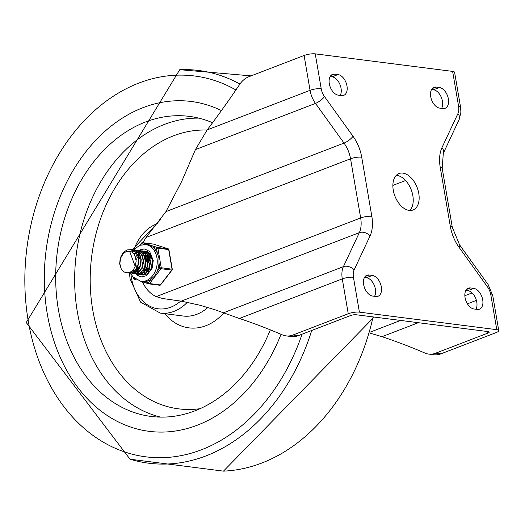 <?xml version="1.0" encoding="UTF-8"?>
<svg xmlns="http://www.w3.org/2000/svg" width="525" height="525" viewBox="0 0 525 525"><rect width="100%" height="100%" fill="white"/><g stroke="black" fill="none" stroke-linecap="round" stroke-linejoin="round"><path stroke-width="0.79" d="M458.587 106.26A8.013 1.982 170.3 0 1 460.563 107.185L454.604 72.332A8.013 1.982 170.3 0 0 452.629 71.4L458.587 106.26A12.016 7.33 -111 0 1 457.925 113.603L441.984 147.617A32.051 19.556 69 0 0 440.212 167.199L450.325 226.36A32.051 19.556 69 0 0 459.021 247.282L487.554 286.978A12.016 7.33 -111 0 1 490.816 294.82L496.775 329.674A8.013 1.982 -9.7 0 1 498.75 330.606A8.013 1.982 -9.7 0 1 496.086 332.62L440.869 353.863L435.638 353.2A24.038 18.093 97.3 0 1 428.669 354.086A24.038 18.093 97.3 0 1 424.948 353.062A929.086 699.28 97.3 0 0 382.003 336.683L418.353 322.698M353.443 277.285A8.013 1.982 170.3 0 0 342.287 278.893L348.246 313.747A8.013 1.982 -9.7 0 1 359.402 312.139L353.443 277.285A12.016 7.33 -111 0 1 354.113 269.942L370.046 235.928A32.051 19.556 69 0 0 371.825 216.339L361.712 157.178A32.051 19.556 69 0 0 353.01 136.257L324.476 96.567A12.016 7.33 -111 0 1 321.215 88.718L315.256 53.865A8.013 1.982 170.3 0 0 304.1 55.479L248.883 76.722A24.038 18.093 97.3 0 0 239.558 84.551A929.086 699.28 97.3 0 1 207.165 129.918L195.431 149.599L181.709 181.427L165.952 211.608L146.062 237.464A38.089 28.672 -82.7 0 0 143.154 242.767M348.246 313.747L293.029 334.989A24.038 18.093 97.3 0 1 286.059 335.882A24.038 18.093 97.3 0 1 282.345 334.858A929.086 699.28 97.3 0 0 239.4 318.478L214.804 309.704L199.992 305.242L181.256 301.153L162.632 298.515L156.174 296.625A38.089 28.672 -82.7 0 1 142.433 281.82M286.059 335.882L291.296 336.545A24.038 18.093 -82.7 0 0 298.266 335.659L293.029 334.989M428.669 354.086L433.899 354.756A24.038 18.093 -82.7 0 0 440.869 353.863M409.205 210.427A19.53 11.918 69 0 0 413.031 210A19.53 11.918 69 0 0 417.139 187.491A19.53 11.918 69 0 0 399.007 173.539A19.53 11.918 69 0 0 393.927 193.115A19.53 11.918 69 0 0 409.205 210.427M396.296 175.343A19.53 11.918 -111 0 1 411.213 189.768A19.53 11.918 -111 0 1 409.815 210.479M435.638 353.2L487.889 333.093A4.003 0.991 170.3 0 0 489.221 332.089A4.003 0.991 170.3 0 0 488.237 331.623L356.094 314.751A4.003 0.991 170.3 0 0 350.516 315.558L298.266 335.659M330.146 76.578L332.062 76.827A11.018 6.72 -111 0 1 339.813 84.157A11.018 6.72 -111 0 1 340.233 95.419M431.537 89.526L433.46 89.768A11.018 6.72 -111 0 1 441.21 97.099A11.018 6.72 -111 0 1 441.63 108.36M465.878 290.404L467.795 290.647A11.018 6.72 -111 0 1 475.545 297.977A11.018 6.72 -111 0 1 475.965 309.238M364.481 277.456L366.398 277.705A11.018 6.72 -111 0 1 374.154 285.036A11.018 6.72 -111 0 1 374.568 296.297M369.981 333.119L382.003 336.683M169.929 299.427L167.528 299.138M315.256 53.865L452.629 71.4M496.775 329.674L359.402 312.139M372.323 275.422A11.018 6.72 -111 0 1 380.947 285.187A11.018 6.72 -111 0 1 378.079 296.231A11.018 6.72 -111 0 1 375.92 296.467L372.652 296.054A11.018 6.72 -111 0 1 364.035 286.289A11.018 6.72 -111 0 1 366.896 275.244A11.018 6.72 -111 0 1 369.055 275.008L372.323 275.422L366.398 277.705M474.049 308.995A11.018 6.72 -111 0 1 465.426 299.23A11.018 6.72 -111 0 1 468.293 288.192A11.018 6.72 -111 0 1 470.446 287.949L473.721 288.369A11.018 6.72 -111 0 1 482.337 298.134A11.018 6.72 -111 0 1 479.476 309.173A11.018 6.72 -111 0 1 477.317 309.415L474.049 308.995M439.707 108.117A11.018 6.72 -111 0 1 431.091 98.352A11.018 6.72 -111 0 1 433.952 87.314A11.018 6.72 -111 0 1 436.111 87.071L439.379 87.491A11.018 6.72 -111 0 1 448.002 97.256A11.018 6.72 -111 0 1 445.134 108.294A11.018 6.72 -111 0 1 442.982 108.537L439.707 108.117M337.988 74.543A11.018 6.72 -111 0 1 346.605 84.308A11.018 6.72 -111 0 1 343.744 95.353A11.018 6.72 -111 0 1 341.585 95.589L338.317 95.169A11.018 6.72 -111 0 1 329.693 85.404A11.018 6.72 -111 0 1 332.561 74.366A11.018 6.72 -111 0 1 334.72 74.13L337.988 74.543L332.062 76.827M47.257 313.707A166.261 125.14 -82.7 0 0 149.146 431.333A166.261 125.14 -82.7 0 0 281.033 334.294A166.261 125.14 -82.7 0 1 149.146 431.333A166.261 125.14 -82.7 0 1 47.257 313.707A166.261 125.14 -82.7 0 1 191.257 101.482A166.261 125.14 -82.7 0 0 47.257 313.707M221.445 110.591A166.261 125.14 -82.7 0 0 191.257 101.482A166.261 125.14 -82.7 0 1 221.445 110.591M212.566 122.725A151.239 113.833 -82.7 0 0 189.354 116.386A151.239 113.833 -82.7 0 0 58.367 309.435A151.239 113.833 -82.7 0 0 151.049 416.43A151.239 113.833 -82.7 0 0 270.336 329.858M151.659 265.919L152.014 263.183M150.097 270.756L149.986 270.428M149.848 269.962L149.461 267.934M149.376 265.624L149.723 262.881M150.386 260.656L151.298 258.713M148.713 272.449L148.424 271.917M148.28 271.628L147.925 270.802M147.558 269.666L147.171 267.638M147.079 265.342L147.433 262.598M148.102 260.361L149.008 258.418M149.638 257.401L150.242 256.594M150.465 256.325L150.826 255.918M146.16 274.26L145.268 273.42M144.139 271.865L143.843 271.333M143.699 271.044L143.351 270.217M142.984 269.089L142.59 267.054M142.505 264.744L142.852 262.008M143.522 259.777L144.428 257.834M145.064 256.817L145.661 256.01M145.884 255.741L146.245 255.334M146.928 254.664L147.427 254.244M147.794 253.962L148.181 253.693M148.221 253.667L148.831 253.306M143.752 274.87L142.807 274.477M142.649 274.391L141.73 273.794M141.579 273.676L140.693 272.836M139.558 271.281L139.263 270.749M139.125 270.46L138.771 269.633M138.646 269.292L138.541 268.964M138.403 268.498L138.009 266.47M137.924 264.16L138.272 261.424M138.941 259.192L139.847 257.257M140.483 256.233L141.081 255.426M141.304 255.157L141.665 254.75M142.347 254.08L142.846 253.66M143.22 253.372L143.601 253.109M143.64 253.089L144.25 252.722M144.434 252.623L145.491 252.164M145.661 252.098L146.698 251.829M146.869 251.803L147.361 251.738M140.72 274.588A12.016 9.043 -82.7 0 0 142.19 274.949A12.016 9.043 -82.7 0 0 145.674 274.503A12.016 9.043 -82.7 0 0 152.808 261.863A12.016 9.043 -82.7 0 0 145.235 251.101A12.016 9.043 -82.7 0 0 143.45 251.107L146.114 251.587L149.94 254.54L152.132 259.54L152.204 265.368L150.183 270.624L146.6 274.043L141.625 274.627M141.468 274.575L140.516 274.181M137.268 270.992L136.979 270.454M136.835 270.165L136.48 269.345M136.382 259.672L137.557 256.961M138.193 255.938L138.79 255.137M145.753 251.403L146.705 251.455M146.731 251.468L145.911 251.449M135.962 265.092L136.343 267.875M136.684 269.043L137.058 269.981M137.202 270.29L137.458 270.788M137.898 271.51L138.239 271.996M138.58 272.416L139.466 273.302M139.617 273.427L140.536 274.057M140.693 274.142L141.632 274.562M141.796 274.621L144.25 274.897M141.173 250.819L146.396 252.879L149.271 257.243L150.143 262.927L148.851 268.557L145.753 272.777L143.601 274.083L141.638 274.562L139.335 274.332M152.742 263.635L152.486 259.698L150.334 254.671L146.534 251.659L144.624 251.193M140.477 274.555L143.929 274.122L146.002 272.882L149.133 268.708L150.465 263.097L149.638 257.394L146.803 252.991L142.603 250.937L141.33 250.865M138.882 250.523L142.675 251.541L146.134 255.13L147.787 260.485L147.276 266.3L144.762 271.176L141.31 273.794L137.045 274.043M141.166 250.871L140.155 250.996M139.985 251.029L138.948 251.324M138.771 251.39L137.714 251.882M137.53 251.987L137.077 252.262M136.598 252.604L137.471 252.453M136.257 252.86L135.673 253.372M135.47 253.562L134.603 254.513M132.864 270.178L133.186 270.729M133.317 270.926L133.658 271.405M134.006 271.832L134.892 272.711M135.043 272.842L135.955 273.473M136.113 273.558L137.051 273.978M137.209 274.037L141.638 273.833L145.025 271.3L147.571 266.457L148.129 260.649L146.521 255.275L143.089 251.632L140.031 250.609M136.598 250.235L138.81 250.556L142.754 253.26L145.136 258.103L145.425 263.911L143.594 269.286L140.136 272.934L135.923 273.978L134.761 273.748M135.89 273.971L140.378 273.026L143.87 269.43L145.74 264.075L145.497 258.261L143.148 253.385L139.23 250.628L136.756 250.281M134.302 249.939L139.158 251.678L142.196 255.852L143.286 261.463L142.203 267.166L139.256 271.576L135.194 273.637L132.464 273.453M136.585 250.287L135.575 250.412M135.404 250.445L134.367 250.74M134.19 250.806L132.497 251.685M130.318 272.134L131.375 272.888M131.532 272.974L132.471 273.394M132.635 273.446L135.437 273.689L139.506 271.688L142.485 267.317L143.614 261.627L142.57 256.003L139.565 251.79L135.621 250.044L134.466 249.985M132.018 249.651L135.384 250.438L138.994 253.798L140.851 259.028L140.556 264.863L138.219 269.889L134.459 272.908L130.174 273.164M134.295 249.992L133.284 250.117M133.114 250.156L130.207 251.39M129.143 272.626L130.18 273.105M130.344 273.158L134.774 272.954L138.482 270.021L140.857 265.02L141.199 259.192L139.381 253.936L135.804 250.523L133.166 249.729M127.135 251.508L125.239 252.184L123.073 253.87L120.54 258.274L119.844 263.734L121.262 268.984L119.667 263.865L120.212 258.077L122.817 253.017L126.893 249.926L131.493 249.559L135.548 252L138.121 256.673L138.626 262.447L136.999 267.934L133.658 271.799L129.478 273.125L127.89 272.875M129.025 273.098L132.484 272.665L133.908 271.897L137.268 268.078L138.941 262.612L138.482 256.83L135.949 252.125L130.889 249.441M135.207 266.405L129.636 251.298M126.978 272.836L129.019 272.665L131.558 271.359L133.54 269.377L135.063 266.766L136.192 261.102L134.905 255.787A9.85 7.416 -82.7 0 0 129.583 251.291A9.85 7.416 -82.7 0 0 127.122 251.514M135.653 271.195L140.346 265.63M131.604 271.32L133.363 270.907M131.782 271.182L132.91 270.848M137.491 271.432L138.836 253.142M134.662 271.333L135.201 271.143M138.862 252.473L138.246 252.427M136.152 252.722L135.299 253.05M135.056 253.168L134.046 253.778M132.431 270.618L132.792 270.893M133.002 271.038L133.882 271.51M134.262 271.648L134.991 271.838M136.671 271.852L137.937 271.491M147.853 261.463L143.135 253.365M133.232 269.758L133.79 270.401M133.993 270.605L134.571 271.084M135.056 271.405L135.936 271.832M136.474 271.996L137.064 272.108M139.243 271.917L139.781 271.727M150.143 261.758L145.418 253.654M144.946 253.444L143.443 253.057M144.355 272.311L145.707 254.021M142.485 252.958L142.065 252.952M141.835 252.965L140.884 253.089M140.615 253.155L139.67 253.47M138.987 253.798L138.423 254.133M138.173 254.303L137.668 254.691M136.861 255.439L135.752 256.817M146.646 272.606L147.998 254.317M135.936 264.508L136.461 267.691M136.874 268.754L137.373 269.692M137.563 269.988L137.839 270.368M138.016 270.592L138.37 270.985M138.574 271.189L139.151 271.668M139.637 271.996L140.516 272.416M141.054 272.58L141.645 272.692M149.769 254.323L148.831 254.638M148.148 254.966L147.584 255.308M147.328 255.478L146.823 255.859M146.022 256.607L145.281 257.473M144.624 258.431L143.588 260.59M149.822 256.01L149.264 256.469M148.496 257.243L147.709 258.254M147.072 259.298L145.891 262.402M145.543 265.138L145.911 268.367M146.285 269.509L146.79 270.598M147.381 271.51L147.781 271.996M150.439 255.255L149.868 255.596M149.618 255.767L149.113 256.154M148.312 256.902L147.571 257.768M146.915 258.727L145.878 260.886M150.787 257.539L149.999 258.549M149.362 259.586L148.181 262.697M147.833 265.433L148.201 268.662M148.568 269.798L149.08 270.887M128.303 272.842A11.852 8.918 97.3 0 1 126.84 272.816A11.852 8.918 97.3 0 1 121.262 268.984M145.569 244.578L149.474 245.26L152.847 247.163L156.489 248.332L157.31 253.148L158.944 257.946L159.016 263.123L159.843 267.934A1.004 0.407 37.7 0 0 161.004 268.708L171.8 270.086A1.004 0.407 37.7 0 0 172.082 270.007A1.004 1.004 0 0 0 172.279 269.227L161.234 267.737L159.843 267.934L157.021 271.589L154.711 275.907L151.187 279.149L148.372 282.798A1.004 0.656 107.8 0 0 148.719 283.835A1.004 0.656 107.8 0 0 148.798 283.848A1.004 0.755 97.3 0 0 149.533 283.566A1.004 0.407 -142.3 0 1 148.372 282.798L144.729 281.63L140.871 281.341A18.532 13.945 -82.7 0 0 146.245 280.658A18.532 13.945 -82.7 0 0 157.244 261.174A18.532 13.945 -82.7 0 0 145.569 244.578L139.755 245.313L133.632 249.795M156.489 248.332L157.887 248.128L168.925 249.624A1.004 1.004 0 0 0 168.243 248.837L168.243 248.837A1.004 0.656 107.8 0 0 168.164 248.824L157.375 247.446A1.004 0.656 107.8 0 0 156.489 248.332M140.549 245.037L141.665 243.587A1.004 0.656 -72.2 0 1 142.551 242.701L153.346 244.073A1.004 0.656 -72.2 0 1 153.418 244.092A1.004 0.656 -72.2 0 1 153.49 244.125M149.002 283.874L159.587 285.226A1.004 0.755 -82.7 0 0 159.692 285.252A1.004 1.004 0 0 0 160.611 284.872A1.004 0.407 -142.3 0 1 160.328 284.944L149.533 283.566L161.004 268.708A1.004 0.755 97.3 0 0 161.234 267.737L157.887 248.128A1.004 0.755 97.3 0 0 157.375 247.446L142.551 242.701A1.004 0.755 97.3 0 0 142.446 242.675A1.004 1.004 0 0 0 141.527 243.055A1.004 0.407 37.7 0 0 141.665 243.587L144.513 244.493M134.347 278.309L133.212 278.303L132.976 276.911M168.564 249.172A1.004 0.656 107.8 0 0 168.243 248.837L153.418 244.092A1.004 1.004 0 0 0 153.241 244.053A1.004 0.755 -82.7 0 0 153.136 244.046M144.729 281.63A18.532 13.945 -82.7 0 0 148.043 280.888A18.532 13.945 -82.7 0 0 151.187 279.149M157.021 271.589A18.532 13.945 -82.7 0 0 159.016 263.123M157.31 253.148A18.532 13.945 -82.7 0 0 152.847 247.163M141.678 276.898A14.024 10.552 97.3 0 1 136.592 274.043M139.611 250.556A14.024 10.552 97.3 0 1 145.228 249.086M460.563 107.185L460.898 112.219L459.25 119.28A8.013 5.48 -154.9 0 0 457.925 113.603M459.25 119.28L443.317 153.293A8.013 5.48 -154.9 0 0 441.984 147.617M443.317 153.293L442.181 168.131A8.013 1.982 170.3 0 0 440.212 167.199M442.181 168.131L452.294 227.292A8.013 1.982 170.3 0 0 450.325 226.36M452.294 227.292L459.605 244.886L488.138 284.576A8.013 2.5 144.3 0 1 487.554 286.978M459.605 244.886A8.013 2.5 144.3 0 1 459.021 247.282M498.75 330.606L492.791 295.752A8.013 1.982 170.3 0 0 490.816 294.82M304.1 55.479L310.058 90.333L207.165 129.918M321.215 88.718A8.013 1.982 170.3 0 0 310.058 90.333A20.029 12.219 69 0 0 315.492 103.405L344.026 143.095L165.952 211.608M324.476 96.567A8.013 2.5 144.3 0 1 315.492 103.405L195.431 149.599M353.01 136.257A8.013 2.5 144.3 0 1 344.026 143.095A24.038 14.667 -111 0 1 350.556 158.786L360.668 217.954L156.174 296.625M361.712 157.178A8.013 1.982 170.3 0 0 350.556 158.786L146.062 237.464M371.825 216.339A8.013 1.982 170.3 0 0 360.668 217.954A24.038 14.667 -111 0 1 359.336 232.641L343.396 266.654L223.335 312.848M354.113 269.942A8.013 5.48 -154.9 0 0 343.396 266.654A20.029 12.219 69 0 0 342.287 278.893L239.4 318.478M370.046 235.928A8.013 5.48 -154.9 0 0 359.336 232.641L181.256 301.153M487.627 331.544L487.889 333.093M467.427 303.824L476.398 300.366M370.276 332.095L400.595 320.434M464.848 295.713L472.087 292.924M392.871 185.41L405.589 180.521M369.055 275.008L365.137 276.517M470.446 287.949L466.528 289.459M473.721 288.369L467.795 290.647M436.111 87.071L432.193 88.581M439.379 87.491L433.46 89.768M334.72 74.13L330.796 75.633M235.902 89.959A191.973 144.487 -82.7 0 0 81.119 124.084A191.973 144.487 -82.7 0 0 28.252 321.018A191.973 144.487 -82.7 0 0 154.448 457.583A191.973 144.487 -82.7 0 0 302.072 334.195M239.905 84.053A197.945 148.982 -82.7 0 0 179.747 69.694L26.25 322.534L130.016 459.204A197.945 148.982 -82.7 0 0 311.719 330.488M223.512 471.135A197.945 148.982 -82.7 0 0 373.078 316.923M130.902 273.827A43.568 32.793 -82.7 0 0 131.447 277.968A43.568 32.793 -82.7 0 0 180.685 301.055M157.454 223.63A43.568 32.793 -82.7 0 0 134.026 249.349M129.419 273.144L130.115 278.972L140.575 302.137L160.256 313.097A47.578 35.805 -82.7 0 0 187.313 302.302M160.256 313.097L183.153 316.024A47.578 35.805 -82.7 0 0 207.874 307.473M164.811 313.681A58.59 44.1 -82.7 0 0 223.722 312.998M198.772 118.125A151.239 113.833 -82.7 0 0 77.339 311.857A151.239 113.833 -82.7 0 0 160.604 417.113M207.053 130.069A140.221 105.538 -82.7 0 0 92.682 309.638A140.221 105.538 -82.7 0 0 200.097 408.68M139.801 245.293L141.527 243.055A1.004 0.407 37.7 0 1 141.809 242.983A1.004 0.755 97.3 0 1 142.446 242.675L153.241 244.053A1.004 0.755 -82.7 0 1 153.346 244.073L168.164 248.824A1.004 0.755 -82.7 0 1 168.676 249.506L172.029 269.115A1.004 0.755 -82.7 0 1 171.8 270.086L160.328 284.944A1.004 0.755 -82.7 0 1 159.692 285.252L148.897 283.874A1.004 1.004 0 0 1 148.719 283.835L140.976 281.354M136.73 279.989L133.973 279.103A1.004 0.656 -72.2 0 1 133.895 279.09A1.004 0.656 -72.2 0 1 133.547 278.053L133.442 277.43M141.015 281.361L148.647 283.802M139.066 250.53A14.024 10.552 97.3 0 1 140.93 249.572A14.024 10.552 97.3 0 1 144.998 249.053L149.638 251.501L153.241 260.433L152.257 268.006L146.528 275.684L141.442 276.872A14.024 10.552 97.3 0 1 136.126 274.004M488.138 284.576L492.791 295.752M374.135 317.054L223.46 471.135L130.016 459.204M251.101 75.869L179.747 69.694M160.63 219.594L132.412 249.657M142.925 274.87L142.597 274.831M144.782 251.213L144.454 251.173M140.634 274.582L140.306 274.536M142.492 250.917L142.163 250.878M138.344 274.286L138.016 274.247M140.201 250.628L139.873 250.582M137.911 250.333L137.583 250.294M133.763 273.702L133.435 273.663M133.33 249.749L133.002 249.71M160.611 284.872L172.082 270.007M136.763 280.009L133.895 279.09A1.004 1.004 0 0 1 133.212 278.303M172.279 269.227L168.925 249.624M148.719 271.248L148.345 270.277M148.404 260.584L148.752 259.626M130.627 273.282L133.042 276.99L140.871 281.341"/></g></svg>
